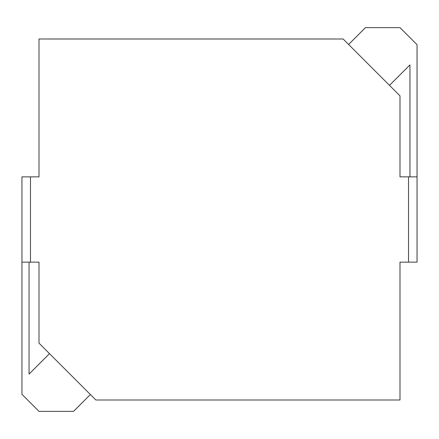 <?xml version="1.0" encoding="UTF-8"?>
<svg xmlns="http://www.w3.org/2000/svg" width="439" height="439" viewBox="0 0 439 439"><rect width="100%" height="100%" fill="white"/><g stroke="black" fill="none" stroke-linecap="round" stroke-linejoin="round"><path stroke-width="0.66" d="M30.478 262.138L39.005 262.138L39.005 343.144L95.856 399.995L399.995 399.995L399.995 262.138L408.522 262.138L408.522 176.862L399.995 176.862L399.995 95.856L343.144 39.005L39.005 39.005L39.005 176.862L30.478 176.862L30.478 262.138L21.95 262.138L21.95 394.31L39.005 411.365L73.543 411.365L90.385 394.524M21.95 262.138L21.95 176.862L30.478 176.862M408.522 176.862L417.05 176.862L417.05 262.138L408.522 262.138M417.05 176.862L417.05 44.69L399.995 27.635L365.457 27.635L348.615 44.476M49.492 353.636L29.056 374.072L29.056 262.138M389.508 85.364L409.944 64.928L409.944 176.862"/></g></svg>

